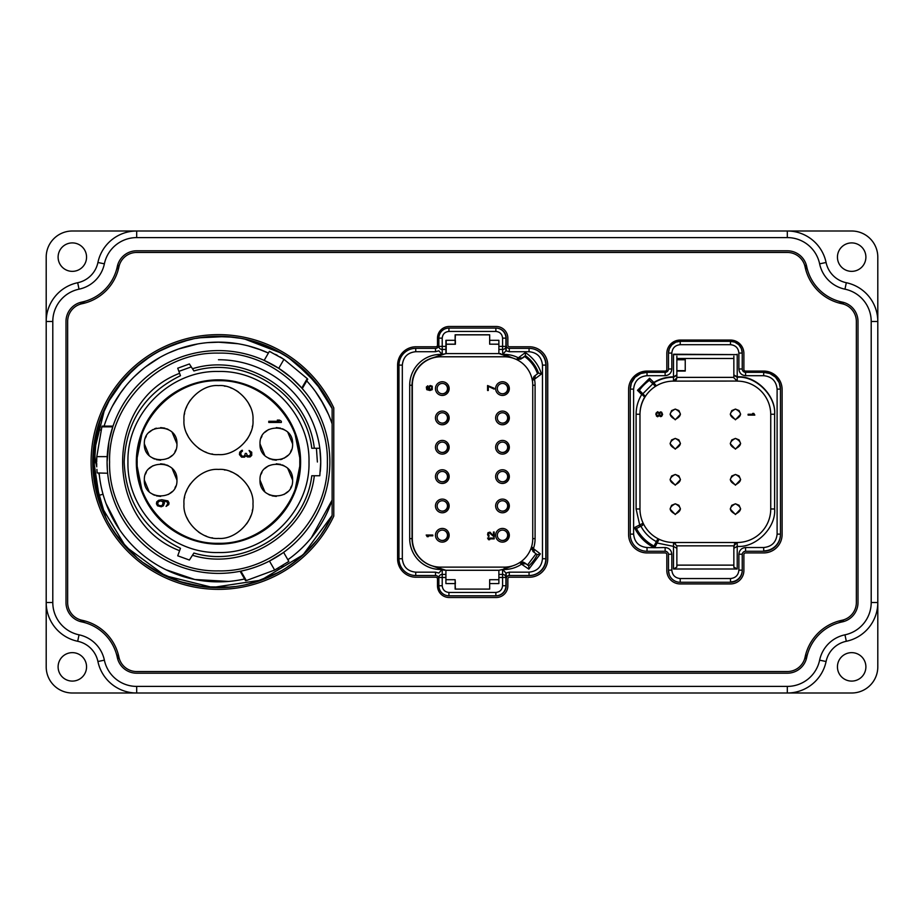 <?xml version="1.0" encoding="UTF-8"?>
<svg xmlns="http://www.w3.org/2000/svg" width="924" height="924" viewBox="0 0 924 924"><rect width="100%" height="100%" fill="white"/><g stroke="black" fill="none" stroke-linecap="round" stroke-linejoin="round"><path stroke-width="1.39" d="M332.132 510.002L332.132 505.474M332.132 500.392L332.132 411.284M332.132 515.754A125.733 125.733 0 0 1 92.746 462A125.733 125.733 0 0 1 332.132 408.246M325.802 527.246L332.132 515.453L332.132 500.057A119.866 119.866 0 0 1 287.872 559.736M330.041 519.692L332.132 515.453L332.132 500.057L328.309 509.979M104.735 408.731L93.012 456.225L100.404 504.839L125.733 546.696L165.153 575.71L212.67 587.456L261.111 580.133L303.06 554.839L332.132 515.453L332.132 500.057L311.319 537.814M306.722 380.896A119.866 119.866 0 0 1 332.132 423.943L332.132 408.547L316.216 383.125L294.687 362.162M332.132 421.691L332.132 408.547C310.614 361.399 258.57 331.739 207.392 336.89C156.237 340.76 110.095 379.163 97.239 429.186L92.874 462L100.439 504.931L93.035 468.283L96.766 431M244.594 578.978A119.866 119.866 0 0 1 99.134 473.227L99.238 474.844A74.936 74.936 0 0 1 98.66 473.227M101.998 414.992L97.147 429.487A74.936 74.936 0 0 0 96.777 466.839M279.152 352.032L272.88 348.787M238.507 337.999L227.951 336.752M192.873 339.027L183.483 341.372M153.707 354.377L143.717 361.065M119.231 385.008L114.183 391.995M99.053 423.077L93.035 455.659L95.726 488.634M103.511 512.612L106.606 519.115M125.445 546.384L128.055 549.179M162.867 574.624L169.9 577.835M201.305 586.428L214.738 587.548M248.533 583.956L255.717 581.958M290.598 564.83L298.244 559.02M321.656 533.633L326.761 525.641M329.845 520.085L326.288 526.426M305.925 552.159L302.287 555.543M298.579 558.743L295.507 561.203M267.602 577.604L262.197 579.752M221.055 587.583L214.195 587.525M181.289 581.97L174.093 579.498M141.326 561.122L140.679 560.614M112.174 528.909L109.101 523.769M98.822 500.184L97.678 496.396M96.905 430.445L92.874 463.109L97.505 495.784L92.874 461.607L97.713 427.466M107.773 402.656L112.82 394.086M260.972 343.809L267.024 346.165L260.961 343.797M301.501 367.752L304.92 370.882M326.819 398.463L331.346 406.895M331.312 406.826L327.466 399.572M307.114 373.007L301.605 367.844M186.613 340.506L176.299 343.693M147.678 358.246L135.32 367.868M112.636 394.352L107.819 402.575M97.69 427.546L92.885 460.937L97.124 494.386M109.159 523.862L111.654 528.078M174.058 579.487L181.035 581.889M214.137 587.525L221.748 587.56M261.55 579.983L267.498 577.639M291.88 563.917L302.737 555.139M303.649 554.319L305.74 552.333M324.174 529.845L330.538 518.734M310.522 547.458L305.07 552.979M280.769 571.067L272.592 575.352L280.804 571.055M234.627 586.555L225.664 587.398L234.592 586.567M178.875 581.196L191.464 584.661L178.736 581.15M96.269 432.998L93.058 468.734L100.081 503.938L93.798 477.154L93.486 449.561M328.482 401.386L321.044 389.512M303.338 369.404L291.222 359.609M263.328 344.675L248.013 339.917M217.036 336.405L203.499 337.295M170.108 346.084L162.035 349.792M140.044 363.894L125.687 377.35M109.182 400.104L103.592 411.226M111.873 528.424L118.838 538.484M143.855 563.028L148.764 566.493M305.44 552.621L315.823 541.372M103.026 494.236L97.505 495.784L92.966 466.782L95.241 437.745M158.766 351.49L165.927 347.921M275.398 350.034L286.994 356.733M112.347 406.283L120.651 392.746M134.35 376.622L142.03 369.681M168.803 352.91L178.69 348.937M207.692 342.619L220.201 342.146M248.394 345.934L261.446 350.104M315.419 391.51L323.631 404.469M326.311 397.597L313.733 380.145M286.96 356.71L275.352 350.011M202.864 337.364L196.292 338.369M127.443 375.456L122.037 381.531M306.479 551.616L292.735 563.293L306.479 551.616M248.29 584.014L265.315 578.539L248.163 584.037M216.308 587.583L198.417 585.989L216.343 587.583M166.228 576.218L151.062 567.983L166.077 576.149M126.08 547.089L114.599 532.617L126.08 547.089M100.508 418.895L110.534 397.77M135.655 367.567L150.092 356.641M179.949 342.446L189.432 339.801M228.401 336.786L239.651 338.196M276.634 350.67L285.701 355.902M315.165 381.831L325.502 396.269M321.529 390.205L308.108 374.012M107.253 403.649L98.302 425.479M330.018 519.727L328.886 521.875M307.9 550.207L297.251 559.817M277.547 572.845L254.319 582.374L277.962 572.626M229.66 587.098L212.127 587.445M181.012 581.889L170.928 578.251M104.25 514.252L93.37 473.146L96.789 430.884M98.025 426.403L104.943 408.258M126.253 376.726L129.903 372.938M135.135 368.029L126.345 376.634M171.575 345.484L183.206 341.453M262.843 344.502L279.799 352.391L262.843 344.49M321.795 390.586L305.082 371.032L312.208 378.401M231.936 337.121L214.322 336.463M183.252 341.441L165.431 348.152M107.219 403.707L98.267 425.571M96.754 431.023L93.543 474.913L105.683 517.278L96.154 490.482L92.874 462L100.011 420.235M136.602 557.253L119.335 539.108L136.613 557.264M277.974 572.614L254.331 582.374M229.718 587.098L204.631 586.832M180.134 581.612L157.149 571.61M212.15 336.555L226.392 336.648M254.077 341.545L272.719 348.718M302.252 368.41L313.132 379.441M327.396 399.445L332.132 408.547L316.967 384.072M272.615 348.671L248.799 340.113M225.075 336.579L199.954 337.768M175.664 343.924L159.251 351.236M133.576 369.438L117.221 387.676M112.358 406.271L117.637 397.204M119.658 394.155L125.999 385.735M137.549 373.573L143.613 368.399M145.495 366.909L159.852 357.449M178.182 349.11L197.678 343.959M217.741 342.134L237.791 343.705M257.484 348.66L268.41 353.037A119.866 119.866 0 0 0 104.1 426.126M320.767 399.526L328.505 414.449M107.865 402.494L124.139 379.083M170.536 345.911L187.999 340.147M207.392 336.89L226.588 336.659M245.414 339.316L280.827 352.968M289.062 358.108L310.406 376.426M100.912 430.18L97.239 429.186M291.349 377.743L301.316 387.526M290.91 377.373L278.759 368.329L264.16 360.406L269.623 363.04M270.894 363.709L272.337 364.495M273.377 365.072L278.759 368.329L283.957 359.321L269.381 351.363L264.16 360.406M279.383 368.734L280.538 369.496M107.357 469.877L107.08 462A111.4 111.4 0 0 1 218.468 350.6A111.4 111.4 0 0 1 329.868 462A111.4 111.4 0 0 1 218.468 573.4A111.4 111.4 0 0 1 107.08 462C107.692 476.495 107.692 476.495 107.08 462L108.963 441.58M96.685 462C97.251 476.553 97.251 476.553 96.685 462L96.801 456.629L101.871 426.83L112.774 426.83L109.067 441.025M107.646 473.238L97.182 472.949M97.112 472.233L96.905 469.357M96.731 465.5L96.685 463.294M218.468 353.118C276.657 351.617 328.852 403.823 327.362 462C328.852 520.177 276.657 572.383 218.468 570.882C160.291 572.383 108.096 520.177 109.586 462C108.096 403.823 160.291 351.617 218.468 353.118M269.6 351.455L271.113 352.171M275.468 354.366L277.674 355.567M279.926 356.849L282.097 358.142M111.076 527.119L117.521 536.729M145.287 564.079L154.377 570.016M190.737 584.499L201.755 586.486M246.038 584.546L251.975 583.056M286.96 567.29L295.842 560.949M322.464 532.443L327.35 524.624M202.61 586.601L180.757 581.808M159.76 573.042L143.566 562.832M113.259 530.595L110.857 526.761M166.297 576.253L162.809 574.589M129.556 550.716L124.07 544.848M106.687 519.265L103.488 512.554M99.145 501.201L98.302 498.533M95.692 488.438L92.885 460.522L96.339 432.675M109.956 398.752L113.64 392.827M153.511 354.504L156.329 352.853M229.36 336.867L230.596 336.983M106.006 503.464L119.543 529.671M165.95 569.738L194.791 579.498L228.713 581.427M281.97 553.522L269.45 561.041C259.84 565.915 250.312 569.276 240.864 571.124L241.545 570.986M240.864 571.124L246.315 580.561L274.659 570.062L269.45 561.041L282.559 553.118M268.745 561.411L267.556 562M283.61 552.367L288.842 561.411L274.659 570.062M288.646 561.549L287.272 562.497M283.194 565.176L281.046 566.481M278.817 567.786L276.599 569.022M301.79 388.045L307.242 378.609L283.957 359.321M101.871 426.83L101.675 427.489L101.871 426.83M320.293 471.448A102.264 102.264 0 0 0 320.732 462L319.808 448.256L314.31 448.256C308.015 392.192 246.315 351.928 192.469 368.745L189.397 363.964L177.731 368.202L179.602 373.331C103.65 401.952 103.65 522.048 179.602 550.669L177.731 555.798L189.397 560.036L192.469 555.255C246.315 572.072 308.015 531.808 314.31 475.744L319.808 475.744L320.732 462A102.264 102.264 0 0 0 218.468 359.736M246.315 580.561L246.985 580.411L246.315 580.561M314.31 475.744L311.769 475.744C305.451 529.902 246.073 568.837 193.901 553.037L192.469 555.255M179.602 373.331L180.469 375.698C144.664 393.358 125.907 422.118 124.174 462C125.907 501.882 144.664 530.642 180.469 548.302L179.602 550.669M314.31 448.256L311.769 448.256C305.463 394.109 246.073 355.163 193.901 370.963L192.469 368.745M142.585 430.561L136.325 462L142.585 493.439M294.363 493.439L300.612 462L294.363 430.561M136.325 462A82.144 82.144 0 0 1 218.468 379.856A82.144 82.144 0 0 1 300.612 462A82.144 82.144 0 0 1 218.468 544.144A82.144 82.144 0 0 1 136.325 462M218.468 380.7C261.919 379.579 300.889 418.549 299.78 462C300.889 505.451 261.919 544.421 218.468 543.3C175.029 544.421 136.059 505.451 137.168 462C136.059 418.549 175.029 379.579 218.468 380.7M218.468 454.585C201.34 456.063 182.502 437.225 183.98 420.085C182.502 402.956 201.328 384.107 218.468 385.597C235.608 384.107 254.447 402.945 252.968 420.085C254.447 437.225 235.62 456.063 218.468 454.585M218.468 538.403C201.34 539.893 182.502 521.055 183.98 503.915C182.502 486.775 201.328 467.937 218.468 469.415C235.608 467.937 254.447 486.775 252.968 503.915C254.447 521.044 235.62 539.893 218.468 538.403M144.34 480.11C143.416 459.078 177.858 459.078 176.946 480.11C177.858 501.131 143.416 501.131 144.34 480.11L149.111 491.637M144.34 443.89C143.416 422.869 177.858 422.869 176.946 443.89C177.858 464.922 143.416 464.922 144.34 443.89L149.111 455.417M260.002 480.11C259.09 459.078 293.532 459.078 292.608 480.11C293.532 501.131 259.09 501.131 260.002 480.11L264.784 491.637M260.002 443.89C259.09 422.869 293.532 422.869 292.608 443.89C293.532 464.922 259.09 464.922 260.002 443.89L264.784 455.417M186.717 433.564L188.704 437.502M198.51 448.221L199.572 448.937M199.63 448.972L201.074 449.873M204.989 451.836L206.537 452.448M211.815 453.938L212.555 454.065M246.604 440.043L248.256 437.491M250.219 433.575L250.831 432.028M252.31 426.761L252.448 426.045M186.717 517.382L188.704 521.321M198.51 532.039L199.572 532.755M199.63 532.802L201.074 533.691M204.989 535.654L206.537 536.267M211.815 537.756L212.555 537.895M246.604 523.873L248.256 521.309M250.219 517.394L250.831 515.846M252.31 510.579L252.448 509.863M152.864 494.444L154.631 495.264M156.352 495.841L160.637 496.407M168.411 494.444L172.164 491.637M174.971 487.872L175.791 486.105M152.864 458.235L154.631 459.055M156.352 459.632L160.637 460.198M168.411 458.235L172.164 455.428M174.971 451.663L175.791 449.896M268.538 494.444L270.305 495.264M272.026 495.841L276.311 496.407M284.072 494.444L287.838 491.637M290.644 487.872L291.464 486.105M268.538 458.235L270.305 459.055M272.026 459.621L276.311 460.198M280.596 459.621L282.305 459.055M284.072 458.235L287.838 455.428M290.644 451.663L291.464 449.896M163.398 505.809L161.261 506.791L157.519 505.809L156.445 503.846L156.71 501.882L158.582 500.311L161.792 499.722L167.949 500.9L169.023 502.864L168.757 504.631L166.077 506.398L167.683 503.846L167.417 502.079L163.132 500.704L164.472 502.864L163.398 505.809M241.568 457.137L239.432 454.585L239.697 452.229L241.568 450.462L242.377 450.265L242.377 451.247L241.037 452.229L240.771 454.389L242.377 456.352L244.513 455.959L245.31 453.407L246.385 453.407L247.459 455.763L249.861 455.763L250.67 453.407L249.064 450.462L251.732 452.229L251.732 455.37L250.127 456.941L247.459 456.941L245.853 455.763L244.513 457.137L241.568 457.137M281.335 422.453L268.769 422.453L268.769 421.263L279.198 421.263L277.327 420.085L279.464 420.085L281.335 421.263L281.335 422.453M250.231 406.618L248.244 402.679M238.438 391.961L237.376 391.245M237.318 391.199L235.874 390.309M231.959 388.346L230.411 387.733M225.179 386.255L224.393 386.105M190.344 400.127L188.692 402.691M186.729 406.606L186.117 408.154M184.627 413.421L184.5 414.137M250.231 490.436L248.244 486.498M238.438 475.779L237.376 475.063M237.318 475.028L235.874 474.127M231.959 472.164L230.411 471.552M225.133 470.062L224.393 469.935M190.344 483.957L188.692 486.509M186.729 490.425L186.117 491.972M184.627 497.239L184.5 497.955M176.946 480.11L172.164 468.584M168.411 465.765L166.643 464.945M164.922 464.368L160.637 463.802M152.864 465.765L149.111 468.572M146.304 472.337L145.484 474.104M176.946 443.89L172.164 432.363M168.411 429.556L166.643 428.736M164.922 428.159L160.637 427.593M156.352 428.159L154.631 428.736M152.864 429.556L149.111 432.363M146.304 436.128L145.484 437.895M292.608 480.11L287.838 468.584M284.072 465.765L282.305 464.945M280.596 464.368L276.311 463.802M268.538 465.765L264.784 468.572M261.977 472.337L261.157 474.104M292.608 443.89L287.838 432.363M284.072 429.556L282.305 428.736M280.596 428.159L276.311 427.593M268.538 429.556L264.784 432.363M261.977 436.128L261.157 437.895M162.335 505.22L160.995 505.809L158.582 505.22L157.785 504.042L158.05 502.079L160.187 500.9L162.335 501.489L163.132 502.668L162.335 505.22M443.589 383.587A5.174 5.174 0 0 1 442.584 393.832A5.174 5.174 0 0 1 441.291 393.67M443.589 412.924A5.174 5.174 0 0 1 442.584 423.169A5.174 5.174 0 0 1 441.291 423.007M443.589 442.261A5.174 5.174 0 0 1 442.584 452.506A5.174 5.174 0 0 1 441.291 452.344M443.589 471.598A5.174 5.174 0 0 1 442.584 481.843A5.174 5.174 0 0 1 441.291 481.681M443.589 500.935A5.174 5.174 0 0 1 442.584 511.18A5.174 5.174 0 0 1 441.291 511.018M443.589 530.272A5.174 5.174 0 0 1 442.584 540.517A5.174 5.174 0 0 1 441.291 540.355M503.776 530.272A5.174 5.174 0 0 1 502.76 540.517A5.174 5.174 0 0 1 501.478 540.355M503.776 500.935A5.174 5.174 0 0 1 502.76 511.18A5.174 5.174 0 0 1 501.478 511.018M503.776 471.598A5.174 5.174 0 0 1 502.76 481.843A5.174 5.174 0 0 1 501.478 481.681M503.776 442.261A5.174 5.174 0 0 1 502.76 452.506A5.174 5.174 0 0 1 501.478 452.344M503.776 412.924A5.174 5.174 0 0 1 502.76 423.169A5.174 5.174 0 0 1 501.478 423.007M503.776 383.587A5.174 5.174 0 0 1 502.76 393.832A5.174 5.174 0 0 1 501.478 393.67M435.793 575.525L435.793 575.571A3.349 3.349 0 0 1 436.405 575.629A3.349 3.349 0 0 0 435.793 575.571L416.008 575.571A16.759 16.759 0 0 1 412.139 575.121A16.759 16.759 0 0 0 416.008 575.571L416.008 575.513M506.202 573.238L506.202 585.804A10.06 10.06 0 0 1 496.142 595.865L449.203 595.865A10.06 10.06 0 0 1 446.823 595.576A10.06 10.06 0 0 0 449.203 595.865L449.203 595.795M545.818 365.188L546.096 365.188A16.759 16.759 0 0 0 532.929 348.81A16.759 16.759 0 0 1 546.096 365.188L546.096 558.812A16.759 16.759 0 0 1 529.337 575.571L509.551 575.571A3.349 3.349 0 0 0 506.202 578.932A3.349 3.349 0 0 1 509.551 575.571L509.551 575.513M505.925 338.196L506.202 338.196A10.06 10.06 0 0 0 498.244 328.367A10.06 10.06 0 0 1 506.202 338.196L506.202 350.762M508.674 348.302A3.349 3.349 0 0 1 506.202 345.068A3.349 3.349 0 0 0 508.674 348.302M441.961 354.412L446.188 353.649L446.188 340.367M455.128 340.367L455.405 334.846L489.662 334.846M435.516 572.164L415.731 572.164L415.731 575.513A16.759 16.759 0 0 1 398.972 558.743L402.321 558.743L402.321 365.119L398.972 365.119A16.759 16.759 0 0 1 415.731 348.36L415.731 351.709L435.516 351.709L438.865 350.808L442.03 354.389L440.54 354.4A30.838 30.838 0 0 0 409.702 385.239L409.702 538.634A30.838 30.838 0 0 0 440.54 569.473L442.03 569.473L438.865 573.053L435.516 572.164L435.516 575.513A3.349 3.349 0 0 1 438.865 578.863A3.349 3.349 0 0 0 435.516 575.513L415.731 575.513A16.759 16.759 0 0 1 398.972 558.743L398.972 365.119A16.759 16.759 0 0 1 415.731 348.36L435.516 348.36A3.349 3.349 0 0 0 438.865 345.01L438.865 338.138A10.06 10.06 0 0 1 448.925 328.078L495.865 328.078A10.06 10.06 0 0 1 505.925 338.138L505.925 350.808L509.274 351.709L509.274 348.36A3.349 3.349 0 0 1 506.202 346.35A3.349 3.349 0 0 0 509.274 348.36L529.059 348.36A16.759 16.759 0 0 1 545.818 365.119L545.818 558.743A16.759 16.759 0 0 1 529.059 575.513L529.059 572.164L509.274 572.164L505.925 573.053L505.925 585.735A10.06 10.06 0 0 1 495.865 595.795L448.925 595.795A10.06 10.06 0 0 1 438.865 585.735L442.215 585.735L442.226 569.554M440.817 354.828L441.845 354.458M505.925 573.053L502.76 569.484L498.879 570.281L498.879 583.575L489.662 583.575L489.662 589.096L455.405 589.096L455.128 583.633M505.925 347.678A3.349 3.038 -0 0 0 506.202 346.465L505.925 346.465M498.879 344.236L489.939 344.167M455.405 340.367L455.405 344.236L446.188 344.236M442.504 569.646L432.455 565.962M440.817 355.001L432.074 358.189A28.494 28.494 0 0 0 412.323 385.308L412.323 538.692A28.494 28.494 0 0 0 434.326 566.447A28.494 28.494 0 0 1 432.074 565.811M445.911 577.535L445.911 570.351M455.128 579.764L455.405 583.633M505.925 577.535L506.202 577.535A3.349 3.038 180 0 0 505.925 576.322M516.805 359.586L521.656 358.477M522.568 358.062L525.594 355.786M528.851 565.834L525.525 563.478M526.172 563.825L523.076 562.023M499.156 353.592L500.739 353.649M442.504 569.611L444.34 570.281M433.818 357.542A28.494 28.494 0 0 1 440.54 356.745A28.494 28.494 0 0 0 433.818 357.542L432.524 358.015M440.817 356.745L440.817 356.803A28.494 28.494 0 0 0 432.074 358.189A28.494 28.494 0 0 1 440.817 356.803L504.527 356.803A28.494 28.494 0 0 1 510.741 357.496A28.494 28.494 0 0 0 504.527 356.803L504.527 356.745M517.521 359.852L516.516 359.517A28.494 28.494 0 0 1 532.351 380.526L533.968 376.495L535.4 375.41L534.499 379.233L541.487 373.966C538.6 364.945 533.217 357.807 525.34 352.552L518.352 357.819A30.838 30.838 0 0 0 504.25 354.4L502.76 354.4L505.925 350.808M680.214 578.932L680.214 582.282A11.735 11.735 0 0 1 668.479 570.547A11.735 11.735 0 0 0 680.214 582.282L730.503 582.282A11.735 11.735 0 0 0 742.238 570.547L742.238 554.227L738.888 554.227L738.888 570.154L742.238 570.154A11.735 11.735 0 0 1 730.503 581.889L730.503 578.539L680.214 578.539C675.155 578.008 672.36 575.213 671.829 570.154L671.829 554.227L668.479 554.227L668.479 570.547L669.253 574.74M745.587 547.92L745.587 551.27A3.349 3.349 0 0 0 742.238 554.619A3.349 3.349 0 0 1 745.587 551.27L763.698 551.27L763.698 547.92M780.457 534.499A16.759 16.759 0 0 1 763.698 551.27A16.759 16.759 0 0 0 780.457 534.499L780.457 389.108L777.107 389.108L777.107 534.118C776.252 542.203 771.783 546.673 763.698 547.528L745.587 547.528L745.587 550.877M631.415 382.975L630.26 389.108L630.26 534.499A16.759 16.759 0 0 0 647.019 551.27L665.13 551.27A3.349 3.349 0 0 1 668.479 554.619A3.349 3.349 0 0 0 665.13 551.27L665.13 547.92M675.756 380.249L673.504 381.115A33.53 33.53 0 0 0 656.375 385.828L653.811 382.848C659.851 379.152 666.412 377.281 673.504 377.246L676.865 375.306L676.865 356.548M673.504 354.608L737.213 354.608M733.852 356.548L733.852 375.306L737.213 377.246C755.786 375.629 776.218 396.061 774.612 414.645M676.865 371.055L685.238 371.055L685.238 359.771L676.865 359.771M644.536 397.366L644.686 397.505A33.53 33.53 0 0 0 639.974 414.645M636.428 528.493L639.604 526.853L639.697 525.34M734.961 543.358L737.213 542.492L733.852 545.853L733.852 567.452M770.743 414.645A33.53 33.53 0 0 0 737.213 381.115L733.852 377.766L733.852 374.913L737.213 376.853C755.786 375.236 776.218 395.668 774.612 414.252L774.612 508.974C776.218 527.546 755.797 547.978 737.213 546.373L733.852 548.302L733.852 567.059L737.213 568.999L673.504 568.999L676.865 567.059L676.865 545.853L673.504 542.492L673.504 546.373L655.774 542.746L654.03 546.072L654.55 547.713L665.13 547.528C669.172 547.944 671.413 550.184 671.829 554.227M676.865 358.477L733.852 358.477M649.572 378.621L649.41 380.353L652.298 383.241L653.591 382.998M653.025 383.576L642.838 393.774L639.373 390.321A41.915 41.915 0 0 1 649.41 380.353M644.686 397.505L644.709 397.47A33.53 33.53 0 0 1 656.34 385.839L656.375 385.828M644.709 397.47L644.502 395.83L644.709 397.47A33.53 33.53 0 0 1 656.34 385.839L654.7 385.643L656.34 385.839L654.7 385.643L652.298 383.241M639.604 526.853L642.55 525.34L643.139 523.573M653.822 382.848L653.811 382.467C659.851 378.759 666.412 376.888 673.504 376.853L673.504 381.115L676.865 377.766L676.865 375.306M673.504 381.115L736.613 381.058M676.703 378.759L676.253 379.695M658.754 412.404L659.332 413.247L660.475 412.266L662.034 412.97L662.612 414.529L661.607 416.343L660.475 416.632L659.332 415.65L657.611 416.77L656.479 416.066L656.479 412.82L658.754 412.404M753.141 413.802L754.816 415.095L748.105 415.095L753.21 414.252M680.434 479.637L675.271 485.192L670.096 479.729M680.434 508.974L675.271 514.529L670.096 509.066M680.434 443.589L675.271 449.145L670.096 443.682M740.621 479.637L735.446 485.192L730.283 479.729M740.621 508.974L735.446 514.529L730.283 509.066M740.621 443.589L735.446 449.145L730.283 443.682M680.434 414.252L675.271 419.808L670.096 414.345M740.621 414.252L735.446 419.808L730.283 414.345M661.757 415.477L661.757 413.409L660.614 412.578L659.759 413.409L659.759 415.477L660.614 416.32L661.757 415.477M656.618 414.529L657.045 416.043L658.616 416.043L659.043 413.975L658.05 412.439L656.756 413.409L656.756 415.095L658.05 416.066L659.043 414.529M806.352 271.656A47.586 47.586 0 0 0 837.144 302.448M58.108 257.138A14.218 14.218 0 0 0 72.338 271.356A14.218 14.218 0 0 0 86.556 257.138A14.218 14.218 0 0 0 72.338 242.908A14.218 14.218 0 0 0 58.108 257.138M58.108 666.862A14.218 14.218 0 0 0 72.338 681.092A14.218 14.218 0 0 0 86.556 666.862A14.218 14.218 0 0 0 72.338 652.644A14.218 14.218 0 0 0 58.108 666.862M837.444 666.862A14.218 14.218 0 0 0 851.662 681.092A14.218 14.218 0 0 0 865.892 666.862A14.218 14.218 0 0 0 851.662 652.644A14.218 14.218 0 0 0 837.444 666.862M837.444 257.138A14.218 14.218 0 0 0 851.662 271.356A14.218 14.218 0 0 0 865.892 257.138A14.218 14.218 0 0 0 851.662 242.908A14.218 14.218 0 0 0 837.444 257.138M80.041 619.738A19.797 19.797 0 0 0 86.359 623.123M116.078 652.841A19.797 19.797 0 0 0 119.462 659.159M804.538 659.159A19.797 19.797 0 0 0 807.923 652.841M837.641 623.123A19.797 19.797 0 0 0 843.959 619.738M843.959 304.262A19.797 19.797 0 0 0 837.641 300.877M807.923 271.159A19.797 19.797 0 0 0 804.538 264.841M119.462 264.841A19.797 19.797 0 0 0 116.078 271.159M86.359 300.877A19.797 19.797 0 0 0 80.041 304.262M819.623 263.837A32.998 32.998 0 0 0 787.317 237.595L136.683 237.595A32.998 32.998 0 0 0 104.377 263.837A32.733 32.733 0 0 1 79.037 289.177A32.998 32.998 0 0 0 52.795 321.483L52.795 602.517A32.998 32.998 0 0 0 79.037 634.823A32.733 32.733 0 0 1 104.377 660.163A32.998 32.998 0 0 0 136.683 686.405L787.317 686.405A32.998 32.998 0 0 0 819.623 660.163A32.733 32.733 0 0 1 844.963 634.823A32.998 32.998 0 0 0 871.205 602.517L871.205 321.483A32.998 32.998 0 0 0 844.963 289.177A32.733 32.733 0 0 1 819.623 263.837L826.079 262.485A26.138 26.138 0 0 0 846.315 282.721A39.605 39.605 0 0 1 877.8 321.483L877.8 602.517A39.605 39.605 0 0 1 846.315 641.279A26.138 26.138 0 0 0 826.079 661.515A39.605 39.605 0 0 1 787.317 693L136.683 693A39.605 39.605 0 0 1 97.921 661.515A26.138 26.138 0 0 0 77.685 641.279A39.605 39.605 0 0 1 46.2 602.517L46.2 321.483A39.605 39.605 0 0 1 77.685 282.721A26.138 26.138 0 0 0 97.921 262.485A39.605 39.605 0 0 1 136.683 231L787.317 231A39.605 39.605 0 0 1 826.079 262.485M117.302 266.539A45.934 45.934 0 0 1 81.739 302.102A19.797 19.797 0 0 0 65.997 321.483L65.997 602.517A19.797 19.797 0 0 0 81.739 621.898A45.934 45.934 0 0 1 117.302 657.461A19.797 19.797 0 0 0 136.683 673.203L787.317 673.203A19.797 19.797 0 0 0 806.698 657.461A45.934 45.934 0 0 1 842.261 621.898A19.797 19.797 0 0 0 858.003 602.517L858.003 321.483A19.797 19.797 0 0 0 842.261 302.102A45.934 45.934 0 0 1 806.698 266.539A19.797 19.797 0 0 0 787.317 250.797L136.683 250.797A19.797 19.797 0 0 0 117.302 266.539M787.317 686.405L787.317 693L851.662 693A26.138 26.138 0 0 0 877.8 666.862L877.8 602.517L871.205 602.517M871.205 321.483L877.8 321.483L877.8 257.138A26.138 26.138 0 0 0 851.662 231L787.317 231L787.317 237.595M52.795 602.517L46.2 602.517L46.2 666.862A26.138 26.138 0 0 0 72.338 693L136.683 693L136.683 686.405M136.683 237.595L136.683 231L72.338 231A26.138 26.138 0 0 0 46.2 257.138L46.2 321.483L52.795 321.483M333.783 407.877A127.385 127.385 0 0 0 91.095 462A127.385 127.385 0 0 0 333.783 516.123L333.783 407.877M745.587 552.922L763.698 552.922A18.411 18.411 0 0 0 782.108 534.499L782.108 389.501A18.411 18.411 0 0 0 763.698 371.078L745.587 371.078A1.698 1.698 0 0 1 743.889 369.381L743.889 353.453A13.386 13.386 0 0 0 730.503 340.067L680.214 340.067A13.386 13.386 0 0 0 666.828 353.453L666.828 369.381A1.698 1.698 0 0 1 665.13 371.078L647.019 371.078A18.411 18.411 0 0 0 628.609 389.501L628.609 534.499A18.411 18.411 0 0 0 647.019 552.922L665.13 552.922A1.698 1.698 0 0 1 666.828 554.619L666.828 570.547A13.386 13.386 0 0 0 680.214 583.933L730.503 583.933A13.386 13.386 0 0 0 743.889 570.547L743.889 554.619A1.698 1.698 0 0 1 745.587 552.922M82.086 303.719A18.145 18.145 0 0 0 67.648 321.483L67.648 602.517A18.145 18.145 0 0 0 82.086 620.281A47.586 47.586 0 0 1 118.919 657.114A18.145 18.145 0 0 0 136.683 671.552L787.317 671.552A18.145 18.145 0 0 0 805.081 657.114A47.586 47.586 0 0 1 841.914 620.281A18.145 18.145 0 0 0 856.352 602.517L856.352 321.483A18.145 18.145 0 0 0 841.914 303.719A47.586 47.586 0 0 1 805.081 266.886A18.145 18.145 0 0 0 787.317 252.448L136.683 252.448A18.145 18.145 0 0 0 118.919 266.886A47.586 47.586 0 0 1 82.086 303.719M507.853 345.068L507.853 338.196A11.712 11.712 0 0 0 496.142 326.484L449.203 326.484A11.712 11.712 0 0 0 437.491 338.196L437.491 345.068A1.698 1.698 0 0 1 435.793 346.777L416.008 346.777A18.411 18.411 0 0 0 397.597 365.188L397.597 558.812A18.411 18.411 0 0 0 416.008 577.223L435.793 577.223A1.698 1.698 0 0 1 437.491 578.932L437.491 585.804A11.712 11.712 0 0 0 449.203 597.516L496.142 597.516A11.712 11.712 0 0 0 507.853 585.804L507.853 578.932A1.698 1.698 0 0 1 509.551 577.223L529.337 577.223A18.411 18.411 0 0 0 547.747 558.812L547.747 365.188A18.411 18.411 0 0 0 529.337 346.777L509.551 346.777A1.698 1.698 0 0 1 507.853 345.068M442.307 395.437A6.849 6.849 0 0 1 435.458 388.588A6.849 6.849 0 0 1 442.307 381.751A6.849 6.849 0 0 1 449.156 388.588A6.849 6.849 0 0 1 442.307 395.437M442.307 424.774A6.849 6.849 0 0 1 435.458 417.925A6.849 6.849 0 0 1 442.307 411.088A6.849 6.849 0 0 1 449.156 417.925A6.849 6.849 0 0 1 442.307 424.774M442.307 454.111A6.849 6.849 0 0 1 435.458 447.262A6.849 6.849 0 0 1 442.307 440.425A6.849 6.849 0 0 1 449.156 447.262A6.849 6.849 0 0 1 442.307 454.111M442.307 483.448A6.849 6.849 0 0 1 435.458 476.599A6.849 6.849 0 0 1 442.307 469.762A6.849 6.849 0 0 1 449.156 476.599A6.849 6.849 0 0 1 442.307 483.448M442.307 512.785A6.849 6.849 0 0 1 435.458 505.936A6.849 6.849 0 0 1 442.307 499.099A6.849 6.849 0 0 1 449.156 505.936A6.849 6.849 0 0 1 442.307 512.785M442.307 542.122A6.849 6.849 0 0 1 435.458 535.273A6.849 6.849 0 0 1 442.307 528.436A6.849 6.849 0 0 1 449.156 535.273A6.849 6.849 0 0 1 442.307 542.122M502.483 542.122A6.849 6.849 0 0 1 495.634 535.273A6.849 6.849 0 0 1 502.483 528.436A6.849 6.849 0 0 1 509.332 535.273A6.849 6.849 0 0 1 502.483 542.122M502.483 512.785A6.849 6.849 0 0 1 495.634 505.936A6.849 6.849 0 0 1 502.483 499.099A6.849 6.849 0 0 1 509.332 505.936A6.849 6.849 0 0 1 502.483 512.785M502.483 483.448A6.849 6.849 0 0 1 495.634 476.599A6.849 6.849 0 0 1 502.483 469.762A6.849 6.849 0 0 1 509.332 476.599A6.849 6.849 0 0 1 502.483 483.448M502.483 454.111A6.849 6.849 0 0 1 495.634 447.262A6.849 6.849 0 0 1 502.483 440.425A6.849 6.849 0 0 1 509.332 447.262A6.849 6.849 0 0 1 502.483 454.111M502.483 424.774A6.849 6.849 0 0 1 495.634 417.925A6.849 6.849 0 0 1 502.483 411.088A6.849 6.849 0 0 1 509.332 417.925A6.849 6.849 0 0 1 502.483 424.774M502.483 395.437A6.849 6.849 0 0 1 495.634 388.588A6.849 6.849 0 0 1 502.483 381.751A6.849 6.849 0 0 1 509.332 388.588A6.849 6.849 0 0 1 502.483 395.437M442.307 393.763A5.174 5.174 0 0 1 437.133 388.588A5.174 5.174 0 0 1 442.307 383.425A5.174 5.174 0 0 1 447.47 388.588A5.174 5.174 0 0 1 442.307 393.763M442.307 423.1A5.174 5.174 0 0 1 437.133 417.925A5.174 5.174 0 0 1 442.307 412.762A5.174 5.174 0 0 1 447.47 417.925A5.174 5.174 0 0 1 442.307 423.1M442.307 452.437A5.174 5.174 0 0 1 437.133 447.262A5.174 5.174 0 0 1 442.307 442.099A5.174 5.174 0 0 1 447.47 447.262A5.174 5.174 0 0 1 442.307 452.437M442.307 481.774A5.174 5.174 0 0 1 437.133 476.599A5.174 5.174 0 0 1 442.307 471.436A5.174 5.174 0 0 1 447.47 476.599A5.174 5.174 0 0 1 442.307 481.774M442.307 511.111A5.174 5.174 0 0 1 437.133 505.936A5.174 5.174 0 0 1 442.307 500.773A5.174 5.174 0 0 1 447.47 505.936A5.174 5.174 0 0 1 442.307 511.111M442.307 540.448A5.174 5.174 0 0 1 437.133 535.273A5.174 5.174 0 0 1 442.307 530.11A5.174 5.174 0 0 1 447.47 535.273A5.174 5.174 0 0 1 442.307 540.448M502.483 540.448A5.174 5.174 0 0 1 497.308 535.273A5.174 5.174 0 0 1 502.483 530.11A5.174 5.174 0 0 1 507.657 535.273A5.174 5.174 0 0 1 502.483 540.448M502.483 511.111A5.174 5.174 0 0 1 497.308 505.936A5.174 5.174 0 0 1 502.483 500.773A5.174 5.174 0 0 1 507.657 505.936A5.174 5.174 0 0 1 502.483 511.111M502.483 481.774A5.174 5.174 0 0 1 497.308 476.599A5.174 5.174 0 0 1 502.483 471.436A5.174 5.174 0 0 1 507.657 476.599A5.174 5.174 0 0 1 502.483 481.774M502.483 452.437A5.174 5.174 0 0 1 497.308 447.262A5.174 5.174 0 0 1 502.483 442.099A5.174 5.174 0 0 1 507.657 447.262A5.174 5.174 0 0 1 502.483 452.437M502.483 423.1A5.174 5.174 0 0 1 497.308 417.925A5.174 5.174 0 0 1 502.483 412.762A5.174 5.174 0 0 1 507.657 417.925A5.174 5.174 0 0 1 502.483 423.1M502.483 393.763A5.174 5.174 0 0 1 497.308 388.588A5.174 5.174 0 0 1 502.483 383.425A5.174 5.174 0 0 1 507.657 388.588A5.174 5.174 0 0 1 502.483 393.763M509.274 351.709L529.059 351.709L529.059 348.36A16.759 16.759 0 0 1 545.818 365.119L542.469 365.119L542.469 558.743L545.818 558.743A16.759 16.759 0 0 1 529.059 575.513L509.274 575.513A3.349 3.349 0 0 0 506.202 577.523A3.349 3.349 0 0 1 509.274 575.513L509.274 572.164M442.215 585.735C442.642 589.789 444.871 592.018 448.925 592.446L448.925 595.795A10.06 10.06 0 0 1 438.865 585.735L438.865 577.477A3.349 3.038 0 0 1 442.215 574.439L445.911 574.439L445.911 570.281L431.785 565.754A28.494 28.494 0 0 1 412.046 538.634L412.046 385.239A28.494 28.494 0 0 1 431.785 358.119L445.911 353.592L445.911 340.298L455.128 340.298L455.128 334.777L489.662 334.777L489.662 340.298L498.879 340.298L498.879 353.592L512.993 358.119A28.494 28.494 0 0 1 516.354 359.448L516.516 359.517A28.494 28.494 0 0 1 532.351 380.526L534.499 379.256A30.838 30.838 0 0 1 535.088 385.239L532.744 385.239A28.494 28.494 0 0 0 532.386 380.711M489.662 589.096L455.128 589.096L455.128 583.575L445.911 583.575L445.911 574.439M537.237 554.677A36.879 36.879 0 0 1 528.759 565.915L528.851 569.138L540.355 553.88L537.237 554.677L532.998 551.489L534.361 552.506L533.564 548.209A30.838 30.838 0 0 0 535.088 538.634L535.088 385.239M502.575 585.735C502.148 589.778 499.907 592.018 495.865 592.446L495.865 595.795A10.06 10.06 0 0 0 505.925 585.735L502.575 585.735L502.575 569.554L504.25 569.473A30.838 30.838 0 0 0 521.529 564.183L528.851 569.138M516.516 359.517L520.847 359.089L522.279 358.004L518.341 357.807L516.354 359.448M498.879 346.396L502.575 346.396L502.575 349.434A3.349 3.038 0 0 0 505.925 346.396L502.575 346.396L502.575 338.138L505.925 338.138A10.06 10.06 0 0 0 495.865 328.078L495.865 331.427C499.919 331.843 502.148 334.084 502.575 338.138M498.879 344.167L489.662 344.167L489.662 340.298M455.128 340.298L455.128 344.167L446.188 344.167M442.215 338.138C442.642 334.095 444.883 331.855 448.925 331.427L448.925 328.078A10.06 10.06 0 0 0 438.865 338.138L442.215 338.138L442.215 349.434L445.911 349.434M445.911 346.396L438.865 346.396A3.349 3.038 0 0 0 442.215 349.434L442.215 354.319M446.188 579.706L455.128 579.706L455.128 583.575M489.662 583.575L489.662 579.706L498.879 579.706M498.879 577.477L505.925 577.477A3.349 3.038 180 0 0 502.575 574.439L498.879 574.439M522.279 358.004L525.409 355.648L525.34 352.552M525.409 355.648A36.879 36.879 0 0 1 538.53 373.053L541.487 373.966M538.53 373.053L533.968 376.495M535.088 538.634L532.744 538.634L532.744 385.239M533.564 548.209L531.508 546.916A28.494 28.494 0 0 1 519.727 562.554L524.532 562.728L525.883 563.755L521.944 563.929M532.744 538.634A28.494 28.494 0 0 1 531.554 546.8M532.998 551.489L531.508 546.916A28.494 28.494 0 0 1 519.727 562.554L521.529 564.183M528.759 565.915L525.883 563.755M502.772 569.473L512.993 565.754A28.494 28.494 0 0 1 504.25 567.128L440.54 567.128A28.494 28.494 0 0 1 432.478 565.962A28.494 28.494 0 0 0 440.54 567.128L440.54 568.895M519.623 562.624A28.494 28.494 0 0 1 504.25 567.128L504.25 569.473M446.188 353.592L498.879 353.592M498.879 570.281L445.911 570.281M508.905 567.244L512.543 565.915M502.772 354.4L502.575 349.434L498.879 349.434M440.54 355.105L440.54 356.745L504.25 356.745A28.494 28.494 0 0 1 512.993 358.119L511.48 357.565M511.422 357.542L504.25 354.4M487.572 385.539L494.178 388.288L494.178 389.119L488.276 386.371L488.276 390.494L487.572 390.494L487.572 385.539M494.178 536.959L489.397 532.836L488.415 533.518L489.119 536.128L488.553 536.682L487.572 534.615L487.999 532.698L489.963 532.143L493.474 535.851L493.474 532.005L494.178 532.005L494.178 536.959M487.572 538.057L494.178 538.057L494.178 538.877L488.692 538.877L489.685 539.708L488.553 539.708L487.572 538.057M429.14 386.232L430.272 385.539L432.236 386.232L432.236 389.662L429.983 390.494L426.761 389.662L426.334 387.052L427.743 385.816L427.038 388.842L429.279 389.801L428.586 388.288L429.14 386.232M426.195 535.031L432.79 535.031L432.79 535.851L427.315 535.851L428.297 536.682L427.177 536.682L426.195 535.031M521.91 561.884L519.727 562.554M531.496 549.295L531.508 546.916M429.706 386.636L430.827 386.232L431.947 387.052L431.254 389.524L429.429 388.842L429.706 386.636M631.427 382.94L635.031 377.385M635.169 377.258L640.586 373.631M640.852 373.515L647.019 372.337L647.019 375.698L665.13 375.698L665.13 372.337L647.019 372.337A16.759 16.759 0 0 0 630.26 389.108A16.759 16.759 0 0 1 647.019 372.337M669.253 348.868L668.479 353.06L669.288 348.787M669.299 348.741L671.783 344.906M671.91 344.767L675.687 342.238M675.894 342.157L680.214 341.326L680.214 344.687L730.503 344.687C735.562 345.218 738.357 348.013 738.888 353.06L738.888 368.988L742.238 368.988L742.238 353.06L738.888 353.06M680.214 341.326A11.735 11.735 0 0 0 668.479 353.06L671.829 353.06L671.829 368.988L668.479 368.988A3.349 3.349 0 0 1 665.13 372.337A3.349 3.349 0 0 0 668.479 368.988L668.479 353.06A11.735 11.735 0 0 1 680.214 341.326L730.503 341.326L734.776 342.134M734.823 342.157L738.669 344.629M738.807 344.767L741.325 348.533M741.418 348.741L742.238 353.06A11.735 11.735 0 0 0 730.503 341.326A11.735 11.735 0 0 1 742.238 353.06M779.279 382.94L780.457 389.108A16.759 16.759 0 0 0 763.698 372.337L763.698 375.698L745.587 375.698L745.587 372.337A3.349 3.349 0 0 1 742.238 368.988A3.349 3.349 0 0 0 745.587 372.337L763.698 372.337L769.831 373.504M769.865 373.515L775.421 377.119M775.548 377.258L779.175 382.663M763.698 550.877A16.759 16.759 0 0 0 780.457 534.118A16.759 16.759 0 0 1 763.698 550.877L763.698 547.528M647.019 550.877L647.019 547.528L654.55 547.713M636.105 508.974L639.974 508.974A33.53 33.53 0 0 0 643.139 523.192L639.697 524.959L636.105 508.974L636.105 414.252C636.139 407.161 638.01 400.6 641.718 394.548L642.099 393.047L639.212 390.159L637.479 390.321L649.572 378.228L649.41 379.96M676.865 356.156L676.865 374.913L673.504 376.853L673.504 354.227L735.192 354.608M685.238 358.477L685.238 359.771M685.238 370.663L676.865 370.663M641.868 394.34L644.686 397.124A33.53 33.53 0 0 0 639.974 414.252L636.105 414.252M639.974 508.974L639.974 414.252M653.915 547.528C645.241 543.023 638.761 536.382 634.476 527.604L639.674 524.924L639.604 526.472M634.476 527.604L636.266 528.193A41.915 41.915 0 0 0 654.03 546.072L657.311 539.824L659.078 539.235A33.53 33.53 0 0 0 673.504 542.492L674.751 542.735M654.781 547.528L659.078 539.235L657.311 539.824L655.774 542.746M676.865 548.302L673.504 546.373L673.504 568.999L673.504 546.754M733.852 565.13L676.865 565.13M737.213 568.999L737.213 542.492A33.53 33.53 0 0 0 770.743 508.974L774.612 508.974M774.612 414.252L770.743 414.252L770.743 508.974M733.852 356.156L733.852 374.913M673.504 354.227L675.525 354.608M652.298 382.848L653.591 382.617M675.559 543.197L674.809 542.758M644.686 397.124L644.502 395.449L642.099 393.047M643.254 523.954L642.55 524.947M649.156 532.016L649.803 532.674M654.157 536.347L655.162 537.029M660.487 539.87L661.168 540.147M666.758 541.811L667.405 541.938M734.465 543.924L733.852 548.302M760.256 533.321L760.914 532.674M764.587 528.32L765.268 527.315M768.11 521.991L768.387 521.309M770.05 515.719L770.177 515.072M737.213 542.492L673.504 542.492M655.901 414.668L656.052 413.132L657.611 411.734L659.332 412.855L660.475 411.873L661.607 412.162L662.612 414.529M748.105 415.095L748.105 414.252L753.672 414.252L752.667 413.409L753.811 413.409L754.816 415.095M671.609 475.976L675.271 474.462L678.863 475.918M678.921 475.976L680.434 479.544M670.096 479.637L671.552 476.033M671.609 505.312L675.271 503.799L678.863 505.255M678.921 505.312L680.434 508.881M670.096 508.974L671.552 505.37M671.609 439.928L675.271 438.415L678.863 439.87M678.921 439.928L680.434 443.497M670.096 443.589L671.552 439.997M731.796 475.976L735.446 474.462L739.05 475.918M739.108 475.976L740.621 479.544M730.272 479.637L731.727 476.033M731.796 505.312L735.446 503.799L739.05 505.255M739.108 505.312L740.621 508.881M730.272 508.974L731.727 505.37M731.796 439.928L735.446 438.415L739.05 439.87M739.108 439.928L740.621 443.497M730.272 443.589L731.727 439.997M671.609 410.591L675.271 409.078L678.863 410.533M678.921 410.591L680.434 414.16M670.096 414.252L671.552 410.66M731.796 410.591L735.446 409.078L739.05 410.533M739.108 410.591L740.621 414.16M730.272 414.252L731.727 410.66M675.271 474.462C681.935 477.904 681.935 481.358 675.271 484.8C668.595 481.358 668.595 477.904 675.271 474.462M675.271 503.799C681.935 507.241 681.935 510.695 675.271 514.137C668.595 510.695 668.595 507.241 675.271 503.799M675.271 438.415C681.935 441.868 681.935 445.31 675.271 448.764C668.595 445.31 668.595 441.868 675.271 438.415M735.446 474.462C742.122 477.904 742.122 481.358 735.446 484.8C728.782 481.358 728.782 477.904 735.446 474.462M735.446 503.799C742.122 507.241 742.122 510.695 735.446 514.137C728.782 510.695 728.782 507.241 735.446 503.799M735.446 438.415C742.122 441.868 742.122 445.31 735.446 448.764C728.782 445.31 728.782 441.868 735.446 438.415M675.271 409.078C681.935 412.531 681.935 415.973 675.271 419.427C668.595 415.973 668.595 412.531 675.271 409.078M735.446 409.078C742.122 412.531 742.122 415.973 735.446 419.427C728.782 415.973 728.782 412.531 735.446 409.078M642.838 393.774L644.502 395.449L644.709 397.077M659.078 539.235A33.53 33.53 0 0 1 643.139 523.192A33.53 33.53 0 0 0 659.078 539.235M659.609 414.529L660.614 415.927L661.896 414.529M317.382 462L316.424 448.256M191.291 366.897L178.886 371.367M96.801 456.629L107.207 456.629M505.925 585.804L506.202 585.804A10.06 10.06 0 0 1 496.142 595.865L496.142 595.795M545.818 558.812L546.096 558.812A16.759 16.759 0 0 1 529.337 575.571L529.337 575.513M647.019 547.92L647.019 551.27A16.759 16.759 0 0 1 630.26 534.499M742.238 570.547A11.735 11.735 0 0 1 730.503 582.282L730.503 578.932M738.888 554.619L738.888 570.154C738.357 575.213 735.562 578.008 730.503 578.539M777.107 389.501L777.107 534.118L780.457 534.118M737.213 381.115L737.213 354.227M819.623 660.163L826.079 661.515M97.921 661.515L104.377 660.163M844.963 634.823L846.315 641.279M77.685 641.279L79.037 634.823M844.963 289.177L846.315 282.721M77.685 282.721L79.037 289.177M97.921 262.485L104.377 263.837M448.925 331.427L495.865 331.427M435.516 351.709L435.516 348.36A3.349 3.349 0 0 0 438.865 345.01M402.321 365.119C403.176 357.034 407.646 352.564 415.731 351.709M415.731 572.164C407.646 571.309 403.176 566.839 402.321 558.743M495.865 592.446L448.925 592.446M542.469 558.743C541.614 566.839 537.144 571.309 529.059 572.164M529.059 351.709C537.144 352.564 541.614 357.034 542.469 365.119M445.911 577.477L438.865 577.477M540.355 553.88L533.448 548.671M409.702 538.634L412.046 538.634M409.702 385.239L412.046 385.239M512.993 358.119A28.494 28.494 0 0 0 504.25 356.745L504.25 354.932M524.428 356.387C530.63 360.81 535.008 366.609 537.537 373.793M536.036 553.765L527.558 565.014M763.698 372.337A16.759 16.759 0 0 1 780.457 389.108M742.238 570.154A11.735 11.735 0 0 1 730.503 581.889M763.698 375.698C771.783 376.553 776.252 381.023 777.107 389.108M730.503 341.326L730.503 344.687M671.829 353.06C672.36 348.013 675.155 345.218 680.214 344.687M630.26 389.108L633.61 389.108C634.465 381.023 638.934 376.553 647.019 375.698M630.26 534.118L633.61 534.118L633.61 389.108M647.019 547.528C638.934 546.673 634.465 542.203 633.61 534.118M665.13 550.877L665.13 547.528M668.479 570.154L671.829 570.154M680.214 581.889L680.214 578.539M641.718 394.548L637.479 390.321M649.572 378.228L653.811 382.467M738.888 554.227C739.304 550.184 741.545 547.944 745.587 547.528M745.587 375.698C741.545 375.271 739.304 373.042 738.888 368.988M671.829 368.988C671.413 373.042 669.172 375.271 665.13 375.698M676.865 377.373L733.852 377.373M733.852 545.853L676.865 545.853M640.736 525.883C644.328 532.732 649.549 537.976 656.363 541.626M113.005 426.126L102.09 426.126M218.468 552.529C266.828 553.776 310.245 510.383 308.997 462C310.245 413.629 266.84 370.224 218.468 371.471C170.108 370.224 126.704 413.629 127.951 462C126.704 510.383 170.12 553.776 218.468 552.529M240.136 571.275L245.599 580.734M302.275 388.6L307.738 379.14"/></g></svg>
